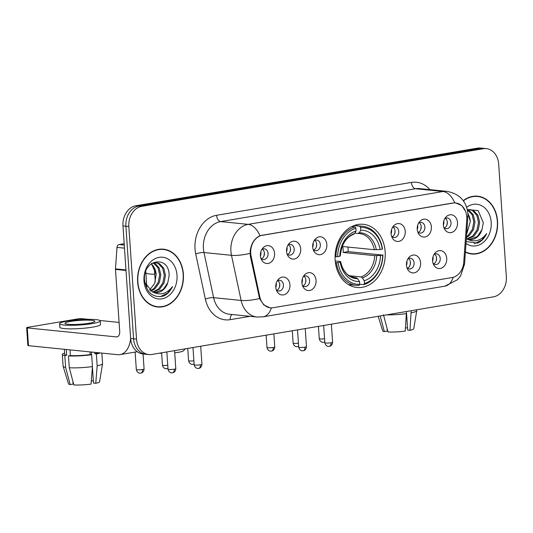 <?xml version="1.0" encoding="UTF-8"?>
<svg xmlns="http://www.w3.org/2000/svg" width="533" height="533" viewBox="0 0 533 533"><rect width="100%" height="100%" fill="white"/><g stroke="black" fill="none" stroke-linecap="round" stroke-linejoin="round"><path stroke-width="0.8" d="M335.15 260.111A31.747 25.018 95.8 0 0 356.963 287.48A31.747 25.018 95.8 0 0 385.159 251.676A31.747 25.018 95.8 0 0 363.346 224.306A31.747 25.018 95.8 0 0 335.15 260.111M316.069 280.411A8.988 7.082 -84.2 0 1 311.265 289.952A8.988 7.082 -84.2 0 1 303.004 286.781A8.988 7.082 -84.2 0 1 301.911 282.796A8.988 7.082 -84.2 0 1 304.156 275.328A8.988 7.082 -84.2 0 1 311.552 273.089A8.988 7.082 -84.2 0 1 316.069 280.411M302.391 285.308A5.39 4.251 95.8 0 0 304.783 286.594A5.39 4.251 95.8 0 0 309.566 280.518A5.39 4.251 95.8 0 0 305.862 275.867A5.39 4.251 95.8 0 0 303.264 276.647M420.604 262.776A8.988 7.082 -84.2 0 1 415.807 272.316A8.988 7.082 -84.2 0 1 407.538 269.152A8.988 7.082 -84.2 0 1 406.452 265.168A8.988 7.082 -84.2 0 1 408.698 257.699A8.988 7.082 -84.2 0 1 416.086 255.46A8.988 7.082 -84.2 0 1 420.604 262.776M406.926 267.679A5.39 4.251 95.8 0 0 409.317 268.965A5.39 4.251 95.8 0 0 414.101 262.882A5.39 4.251 95.8 0 0 410.397 258.239A5.39 4.251 95.8 0 0 407.798 259.018M446.734 258.372A8.988 7.082 -84.2 0 1 441.937 267.906A8.988 7.082 -84.2 0 1 433.669 264.741A8.988 7.082 -84.2 0 1 432.583 260.757A8.988 7.082 -84.2 0 1 434.828 253.288A8.988 7.082 -84.2 0 1 442.217 251.05A8.988 7.082 -84.2 0 1 446.734 258.372M433.062 263.269A5.39 4.251 95.8 0 0 435.448 264.555A5.39 4.251 95.8 0 0 440.238 258.478A5.39 4.251 95.8 0 0 436.534 253.828A5.39 4.251 95.8 0 0 433.935 254.607M289.932 284.815A8.988 7.082 -84.2 0 1 285.135 294.356A8.988 7.082 -84.2 0 1 276.867 291.191A8.988 7.082 -84.2 0 1 275.781 287.207A8.988 7.082 -84.2 0 1 278.026 279.738A8.988 7.082 -84.2 0 1 285.415 277.5A8.988 7.082 -84.2 0 1 289.932 284.815M276.254 289.719A5.39 4.251 95.8 0 0 278.646 291.005A5.39 4.251 95.8 0 0 283.436 284.922A5.39 4.251 95.8 0 0 279.732 280.278A5.39 4.251 95.8 0 0 277.133 281.058M300.705 248.958A8.988 7.082 -84.2 0 1 295.908 258.498A8.988 7.082 -84.2 0 1 287.64 255.334A8.988 7.082 -84.2 0 1 286.554 251.343A8.988 7.082 -84.2 0 1 288.799 243.881A8.988 7.082 -84.2 0 1 296.188 241.642A8.988 7.082 -84.2 0 1 300.705 248.958M287.027 253.861A5.39 4.251 95.8 0 0 289.419 255.147A5.39 4.251 95.8 0 0 294.203 249.064A5.39 4.251 95.8 0 0 290.505 244.42A5.39 4.251 95.8 0 0 287.907 245.2M326.842 244.554A8.988 7.082 -84.2 0 1 322.039 254.088A8.988 7.082 -84.2 0 1 313.777 250.923A8.988 7.082 -84.2 0 1 312.684 246.939A8.988 7.082 -84.2 0 1 314.93 239.47A8.988 7.082 -84.2 0 1 322.325 237.232A8.988 7.082 -84.2 0 1 326.842 244.554M313.164 249.451A5.39 4.251 95.8 0 0 315.549 250.737A5.39 4.251 95.8 0 0 320.34 244.66A5.39 4.251 95.8 0 0 316.635 240.01A5.39 4.251 95.8 0 0 314.037 240.789M405.24 231.329A8.988 7.082 -84.2 0 1 400.443 240.863A8.988 7.082 -84.2 0 1 392.175 237.698A8.988 7.082 -84.2 0 1 391.089 233.714A8.988 7.082 -84.2 0 1 393.334 226.245A8.988 7.082 -84.2 0 1 400.723 224.007A8.988 7.082 -84.2 0 1 405.24 231.329M391.562 236.226A5.39 4.251 95.8 0 0 393.954 237.511A5.39 4.251 95.8 0 0 398.744 231.435A5.39 4.251 95.8 0 0 395.04 226.785A5.39 4.251 95.8 0 0 392.441 227.564M431.377 226.918A8.988 7.082 -84.2 0 1 426.58 236.459A8.988 7.082 -84.2 0 1 418.312 233.294A8.988 7.082 -84.2 0 1 417.226 229.303A8.988 7.082 -84.2 0 1 419.464 221.841A8.988 7.082 -84.2 0 1 426.86 219.603A8.988 7.082 -84.2 0 1 431.377 226.918M417.699 231.822A5.39 4.251 95.8 0 0 420.091 233.108A5.39 4.251 95.8 0 0 424.874 227.025A5.39 4.251 95.8 0 0 421.17 222.381A5.39 4.251 95.8 0 0 418.572 223.16M457.507 222.508A8.988 7.082 -84.2 0 1 452.71 232.048A8.988 7.082 -84.2 0 1 444.442 228.884A8.988 7.082 -84.2 0 1 443.356 224.899A8.988 7.082 -84.2 0 1 445.601 217.431A8.988 7.082 -84.2 0 1 452.99 215.192A8.988 7.082 -84.2 0 1 457.507 222.508M443.836 227.411A5.39 4.251 95.8 0 0 446.221 228.697A5.39 4.251 95.8 0 0 451.011 222.614A5.39 4.251 95.8 0 0 447.307 217.97A5.39 4.251 95.8 0 0 444.709 218.75M274.568 253.368A8.988 7.082 -84.2 0 1 269.771 262.909A8.988 7.082 -84.2 0 1 261.51 259.738A8.988 7.082 -84.2 0 1 260.417 255.753A8.988 7.082 -84.2 0 1 262.662 248.285A8.988 7.082 -84.2 0 1 270.051 246.046A8.988 7.082 -84.2 0 1 274.568 253.368M260.897 258.265A5.39 4.251 95.8 0 0 263.282 259.551A5.39 4.251 95.8 0 0 268.072 253.475A5.39 4.251 95.8 0 0 264.368 248.824A5.39 4.251 95.8 0 0 261.77 249.604M303.977 276.214A5.39 4.251 -84.2 0 1 305.895 280.145A5.39 4.251 -84.2 0 1 302.997 285.881M408.511 258.585A5.39 4.251 -84.2 0 1 410.437 262.516A5.39 4.251 -84.2 0 1 407.532 268.246M434.648 254.174A5.39 4.251 -84.2 0 1 436.567 258.105A5.39 4.251 -84.2 0 1 433.669 263.842M277.84 280.625A5.39 4.251 -84.2 0 1 279.765 284.555A5.39 4.251 -84.2 0 1 276.867 290.285M288.613 244.767A5.39 4.251 -84.2 0 1 290.538 248.698A5.39 4.251 -84.2 0 1 287.64 254.428M314.75 240.356A5.39 4.251 -84.2 0 1 316.669 244.287A5.39 4.251 -84.2 0 1 313.77 250.017M393.147 227.131A5.39 4.251 -84.2 0 1 395.073 231.062A5.39 4.251 -84.2 0 1 392.175 236.799M419.284 222.727A5.39 4.251 -84.2 0 1 421.203 226.652A5.39 4.251 -84.2 0 1 418.305 232.388M445.415 218.317A5.39 4.251 -84.2 0 1 447.34 222.248A5.39 4.251 -84.2 0 1 444.442 227.977M262.483 249.171A5.39 4.251 -84.2 0 1 264.401 253.102A5.39 4.251 -84.2 0 1 261.503 258.838M251.096 256.12A16.17 12.745 -84.2 0 1 250.717 253.375A16.17 12.745 -84.2 0 1 262.363 235.226L452.937 203.086A16.17 12.745 -84.2 0 1 455.655 202.993A16.17 12.745 -84.2 0 1 466.761 219.743L463.77 262.203A16.17 12.745 -84.2 0 1 452.124 277.54L273.189 307.721A16.17 12.745 -84.2 0 1 270.478 307.814A16.17 12.745 -84.2 0 1 259.744 296.615L251.096 256.12L250.317 256.04M137.627 281.95A29.049 22.892 95.8 0 0 157.588 306.995A29.049 22.892 95.8 0 0 183.385 274.228A29.049 22.892 95.8 0 0 163.424 249.184A29.049 22.892 95.8 0 0 137.627 281.95M156.122 306.781A29.049 22.892 95.8 0 0 157.961 306.728M465.396 252.149A29.049 22.892 95.8 0 0 471.758 254.001A29.049 22.892 95.8 0 0 497.562 221.235A29.049 22.892 95.8 0 0 477.601 196.191A29.049 22.892 95.8 0 0 463.257 200.668M470.299 253.795A29.049 22.892 95.8 0 0 472.138 253.735M269.964 307.827L263.875 305.003L259.558 298.553L250.33 256.106L250.164 250.99C251.25 243.408 254.514 238.324 259.951 235.733L452.817 203.006L455.648 202.926L461.838 205.611L465.755 211.674M148.86 354.565L142.984 353.972A17.969 14.158 95.8 0 1 130.638 338.482L122.97 225.899A17.969 14.158 95.8 0 1 135.908 205.738L477.441 148.134A17.969 14.158 95.8 0 1 480.46 148.027L483.391 148.327A17.969 14.158 95.8 0 0 480.373 148.427L138.84 206.031A17.969 14.158 95.8 0 0 125.901 226.199L133.576 338.775A17.969 14.158 95.8 0 0 145.922 354.265A17.969 14.158 95.8 0 1 133.576 338.775L125.901 226.199A17.969 14.158 95.8 0 1 138.84 206.031L480.373 148.427A17.969 14.158 95.8 0 1 483.391 148.327L486.329 148.62A17.969 14.158 95.8 0 0 483.311 148.727L141.778 206.331A17.969 14.158 95.8 0 0 128.839 226.492L136.515 339.075A17.969 14.158 95.8 0 0 148.86 354.565A17.969 14.158 95.8 0 0 151.878 354.458L493.411 296.854A17.969 14.158 95.8 0 0 506.35 276.694L498.675 164.111A17.969 14.158 95.8 0 0 486.329 148.62M477.914 196.53A29.049 22.892 95.8 0 0 476.129 196.104M163.744 249.524A29.049 22.892 95.8 0 0 161.952 249.098M163.398 249.484A28.749 22.659 95.8 0 0 137.86 281.91A28.749 22.659 95.8 0 0 157.615 306.695A28.749 22.659 95.8 0 0 183.152 274.268A28.749 22.659 95.8 0 0 163.398 249.484L160.46 249.184A28.749 22.659 95.8 0 0 160.113 249.158M156.169 274.668A14.977 11.799 95.8 0 0 156.156 274.468L154.67 283.423L149.58 290.099M153.837 262.709L154.83 263.182L159.127 267.839L160.826 274.941L159.36 282.577L155.023 288.686L150.979 291.091M153.238 262.842L157.961 267.719L159.66 274.821L158.194 282.457L153.864 288.566L150.426 290.732M151.698 263.402L156.196 262.602L159.487 263.655L163.791 268.312L165.483 275.408L164.024 283.043L159.687 289.153L153.191 292.144M155.616 262.562L158.328 263.535L162.625 268.192L164.317 275.294L162.858 282.93L158.521 289.039L152.645 291.931M167.802 282.683L169.134 275.701C169.374 254.168 142.164 259.418 144.556 280.245C146.642 292.717 152.864 298.014 163.238 296.128C167.295 294.436 170.38 291.245 172.499 286.541C166.769 293.95 160.087 295.722 152.445 291.851A14.977 11.799 95.8 0 0 155.33 292.617A14.977 11.799 95.8 0 0 167.802 282.683L163.178 289.506L154.856 292.557M152.445 291.851L144.843 282.663M151.452 263.575L156.162 274.468A14.977 11.799 95.8 0 0 151.145 263.808M143.997 280.871A20.967 16.523 95.8 0 0 161.919 298.826A20.967 16.523 95.8 0 0 177.016 275.301A20.967 16.523 95.8 0 0 159.094 257.352A20.967 16.523 95.8 0 0 143.997 280.871M154.337 306.362A28.749 22.659 95.8 0 0 154.683 306.395L157.615 306.695M172.499 286.541L167.662 293.03L160.153 296.748M124.182 243.701L119.152 244.554L124.276 245.067M130.638 338.442A23.958 14.418 80.4 0 1 120.018 354.618A23.958 14.418 80.4 0 1 117.646 354.692L28.489 345.684A2.998 0.386 176.1 0 1 27.863 345.491L26.65 327.715A2.998 0.386 -3.9 0 0 27.276 327.908L116.434 336.916A5.99 3.604 -99.6 0 0 117.027 336.896A5.99 3.604 -99.6 0 0 119.705 331.359L115.481 269.405A2.998 2.359 -84.2 0 1 115.481 268.885L116.993 247.392A2.998 2.359 -84.2 0 1 119.152 244.554M88.505 319.334L82.002 318.681A2.998 0.386 -3.9 0 0 77.805 318.894L27.803 327.329A2.998 0.386 -3.9 0 0 26.65 327.715M99.898 320.486L119.092 322.425M70.762 321.392A14.977 1.945 -3.9 0 0 64.993 323.338A14.977 1.945 -3.9 0 0 73.427 324.51A14.977 1.945 -3.9 0 0 89.104 323.245A14.977 1.945 -3.9 0 0 94.874 321.299A14.977 1.945 -3.9 0 0 86.439 320.126A14.977 1.945 -3.9 0 0 70.762 321.392M64.62 353.086A19.768 2.572 -3.9 0 0 62.314 354.472L63.121 366.324A19.768 2.572 -3.9 0 0 63.134 366.404L68.53 383.873A15.57 2.025 -3.9 0 0 70.183 384.599L73.088 384.113L72.901 381.381M92.422 366.977L93.515 383.074L95.773 383.307L97.166 365.791L96.36 353.939L94.874 353.792L94.781 352.38M94.874 353.792A17.369 2.259 -3.9 0 0 98.458 352.753M59.616 323.704L59.856 327.262A20.367 2.652 -3.9 0 0 71.329 328.861A20.367 2.652 -3.9 0 0 92.649 327.135A20.367 2.652 -3.9 0 0 100.497 324.49L100.251 320.933A20.367 2.652 -3.9 0 0 88.778 319.334A20.367 2.652 -3.9 0 0 67.458 321.059A20.367 2.652 -3.9 0 0 59.616 323.704A20.367 2.652 -3.9 0 0 71.089 325.303A20.367 2.652 -3.9 0 0 92.409 323.578A20.367 2.652 -3.9 0 0 100.251 320.933M90.157 354.585L91.643 354.738L92.449 366.584L91.056 384.1A15.57 2.025 -3.9 0 1 73.854 384.973L69.29 367.763L68.484 355.911L70.396 355.591A17.369 2.259 -3.9 0 0 90.157 354.585L89.97 351.893M68.484 355.911A19.768 2.572 -3.9 0 0 91.643 354.738M96.36 353.939A19.768 2.572 -3.9 0 0 100.171 352.926M69.29 367.763A19.768 2.572 -3.9 0 0 92.449 366.584M97.166 365.791A19.768 2.572 -3.9 0 0 102.556 363.713A19.768 2.572 -3.9 0 0 102.563 363.633L101.843 353.093M95.773 383.307A15.57 2.025 -3.9 0 0 99.591 381.761L102.556 363.713M91.33 380.682L91.356 381.028L93.355 380.695M64.36 349.308L64.706 354.312A17.369 2.259 -3.9 0 0 66.725 355.218L64.813 355.538L65.619 367.39L70.183 384.599M66.339 349.508L66.725 355.218M70.396 355.591L70.003 349.881M62.314 354.472A19.768 2.572 -3.9 0 0 64.813 355.538M63.134 366.404A19.768 2.572 -3.9 0 0 65.619 367.39M91.403 352.04L91.583 354.731M465.416 251.836A28.749 22.659 95.8 0 0 471.792 253.701A28.749 22.659 95.8 0 0 497.322 221.275A28.749 22.659 95.8 0 0 477.568 196.49L474.637 196.197A28.749 22.659 95.8 0 0 474.29 196.164M477.568 196.49A28.749 22.659 95.8 0 0 463.417 200.888M470.346 221.681A14.977 11.799 95.8 0 0 470.333 221.475L466.661 234.2M468.014 209.716L469.007 210.195L473.304 214.846L474.996 221.948L473.537 229.583L469.2 235.693L466.422 237.558M467.408 209.849L472.138 214.732L473.837 221.828L472.371 229.463L468.034 235.573L466.482 236.745M467.394 209.855L470.373 209.609L473.664 210.662L477.961 215.319L479.66 222.421L478.194 230.056L473.857 236.166L467.368 239.15M469.786 209.576L472.498 210.548L476.795 215.199L478.494 222.301L477.028 229.936L472.698 236.046L466.815 238.944M466.142 241.549L477.415 243.141C481.466 241.449 484.55 238.251 486.669 233.547C480.946 240.963 474.263 242.728 466.622 238.857A14.977 11.799 95.8 0 0 469.506 239.623A14.977 11.799 95.8 0 0 481.972 229.696L477.355 236.519L469.033 239.564M467.867 213.053L470.339 221.475A14.977 11.799 95.8 0 0 467.914 213.793M481.972 229.696L483.311 222.714L478.181 210.635L467.321 209.542M466.009 243.434A20.967 16.523 95.8 0 0 483.378 242.355A20.967 16.523 95.8 0 0 491.193 222.314A20.967 16.523 95.8 0 0 466.688 207.277M468.514 253.368A28.749 22.659 95.8 0 0 468.853 253.408L471.792 253.701M486.669 233.547L481.839 240.037L474.33 243.754M185.211 348.835L183.465 350.807A13.178 1.712 176.1 0 1 178.488 352.286A13.178 1.712 176.1 0 1 174.711 352.806M347.929 247.052A28.449 22.419 -84.2 0 1 348.076 248.631A28.449 22.419 -84.2 0 1 348.149 251.609L382.687 255.087A28.509 22.466 95.8 0 1 364.425 283.543L364.239 280.798A25.757 20.294 95.8 0 0 380.502 255.454L374.686 255.64L343.159 252.455A22.159 17.462 95.8 0 0 343.119 249.464A22.159 17.462 95.8 0 0 342.759 246.526L374.286 249.711L380.102 249.531A25.757 20.294 95.8 0 0 360.788 230.189L360.601 227.444A28.509 22.466 95.8 0 1 382.281 249.164L382.494 248.931A29.708 23.412 95.8 0 0 362.407 226.259A29.708 23.412 95.8 0 0 359.788 226.179L360.601 227.444M349.408 275.741L361.034 276.92L362.387 277.926L364.239 280.798M338.029 262.622L336.343 262.709A29.708 23.412 95.8 0 0 356.437 285.375A29.708 23.412 95.8 0 0 359.055 285.455L359.708 284.336A28.509 22.466 95.8 0 1 338.029 262.622L340.207 262.256A25.757 20.294 95.8 0 0 359.522 281.597L357.67 278.719L356.317 277.713L353.685 277.446M335.224 260.977L340.101 261.47L340.7 261.723L340.207 262.256M362.407 226.259L354.558 225.466A29.708 23.412 95.8 0 0 354.365 225.446M348.395 284.562A29.708 23.412 95.8 0 0 348.582 284.582L356.437 285.375M353.972 225.592L359.788 226.179M364.425 283.543L363.772 284.662A29.708 23.412 95.8 0 0 382.901 254.854M363.772 284.662L359.702 284.249M336.343 262.709L335.404 262.609M382.281 249.164L380.102 249.531M380.502 255.454L382.687 255.087M359.522 281.597L359.708 284.336M360.788 230.189L359.309 232.728L358.069 233.474L354.811 233.141M374.286 249.711A22.159 17.462 95.8 0 0 359.422 233.541L358.069 233.474M340.101 261.47L340.7 261.723A23.039 18.155 95.8 0 0 357.67 278.719M335.07 256.693L337.622 256.699A28.509 22.466 95.8 0 1 355.884 228.244L355.071 226.978A29.708 23.412 95.8 0 0 335.937 256.779M355.071 226.978L351.653 226.632M355.884 228.244L356.071 230.982A25.757 20.294 95.8 0 0 339.807 256.326L337.622 256.699M353.352 234.267L354.592 233.527L356.071 230.982M339.807 256.326L340.301 255.793L339.694 255.547L340.301 255.793A23.039 18.155 95.8 0 1 354.592 233.527M343.159 252.455L348.149 251.609M161.652 353.339A13.178 1.712 176.1 0 1 159.554 353.166M263.902 256.153A8.988 7.082 95.8 0 0 264.295 252.329A8.988 7.082 95.8 0 0 264.295 252.282M260.437 255.967A6.589 5.19 95.8 0 0 260.943 252.495A6.589 5.19 95.8 0 0 260.857 251.769M290.039 251.743A8.988 7.082 95.8 0 0 290.432 247.918A8.988 7.082 95.8 0 0 290.425 247.872M286.567 251.563A6.589 5.19 95.8 0 0 287.08 248.092A6.589 5.19 95.8 0 0 286.994 247.359M316.169 247.339A8.988 7.082 95.8 0 0 316.569 243.514A8.988 7.082 95.8 0 0 316.562 243.468M312.704 247.152A6.589 5.19 95.8 0 0 313.211 243.681A6.589 5.19 95.8 0 0 313.131 242.955M394.573 234.114A8.988 7.082 95.8 0 0 394.966 230.289A8.988 7.082 95.8 0 0 394.966 230.243M391.109 233.927A6.589 5.19 95.8 0 0 391.615 230.456A6.589 5.19 95.8 0 0 391.528 229.73M420.704 229.703A8.988 7.082 95.8 0 0 421.103 225.879A8.988 7.082 95.8 0 0 421.097 225.832M417.239 229.523A6.589 5.19 95.8 0 0 417.745 226.052A6.589 5.19 95.8 0 0 417.665 225.319M446.841 225.299A8.988 7.082 95.8 0 0 447.234 221.475A8.988 7.082 95.8 0 0 447.234 221.422M443.376 225.113A6.589 5.19 95.8 0 0 443.882 221.641A6.589 5.19 95.8 0 0 443.796 220.915M279.265 287.6A8.988 7.082 95.8 0 0 279.658 283.783A8.988 7.082 95.8 0 0 279.658 283.729M275.794 287.42A6.589 5.19 95.8 0 0 276.307 283.949A6.589 5.19 95.8 0 0 276.221 283.223M305.396 283.196A8.988 7.082 95.8 0 0 305.795 279.372A8.988 7.082 95.8 0 0 305.789 279.325M301.931 283.01A6.589 5.19 95.8 0 0 302.438 279.539A6.589 5.19 95.8 0 0 302.358 278.812M409.937 265.561A8.988 7.082 95.8 0 0 410.33 261.743A8.988 7.082 95.8 0 0 410.323 261.69M406.466 265.381A6.589 5.19 95.8 0 0 406.972 261.91A6.589 5.19 95.8 0 0 406.892 261.177M436.067 261.157A8.988 7.082 95.8 0 0 436.46 257.332A8.988 7.082 95.8 0 0 436.46 257.286M432.603 260.97A6.589 5.19 95.8 0 0 433.109 257.499A6.589 5.19 95.8 0 0 433.023 256.773M378.197 316.289L382.701 330.886A15.57 2.025 -3.9 0 0 384.36 331.606L387.258 331.12L387.071 328.388M406.486 311.519L405.233 331.106A15.57 2.025 -3.9 0 1 388.024 331.979L383.46 314.77M386.565 314.876A19.768 2.572 -3.9 0 0 406.626 313.597M406.592 313.99L407.692 330.087L409.95 330.313L411.203 310.719M411.343 312.798A19.768 2.572 -3.9 0 0 416.733 310.726A19.768 2.572 -3.9 0 0 416.739 310.646L416.679 309.793M409.95 330.313A15.57 2.025 -3.9 0 0 413.761 328.768L416.733 310.726M405.506 327.688L405.526 328.042L407.532 327.702M380.202 315.949L384.36 331.606M259.744 296.615L258.965 296.535M452.937 203.086L452.577 203.046M262.363 235.226L261.996 235.193M250.064 316.322L230.263 319.66A29.948 23.599 -84.2 0 1 205.365 299.1L195.731 253.975A29.948 23.599 -84.2 0 1 216.585 215.292L411.409 182.426A5.99 3.604 -99.6 0 0 415.487 188.722L220.655 221.588A23.958 18.882 95.8 0 0 203.406 248.471A23.958 18.882 95.8 0 0 203.972 252.535L213.613 297.661A23.958 18.882 95.8 0 0 229.503 314.243L257.019 317.028A23.958 18.882 -84.2 0 1 241.129 300.439A20.967 4.877 -12.1 0 0 259.558 298.553M411.409 182.426A29.948 23.599 -84.2 0 1 429.924 189.641M419.511 188.589A23.958 18.882 95.8 0 0 415.487 188.722L443.003 191.507A23.958 18.882 -84.2 0 1 447.027 191.367L419.511 188.589M205.365 299.1A5.99 1.392 167.9 0 1 213.613 297.661L241.129 300.439L231.489 255.314A23.958 18.882 -84.2 0 1 230.922 251.25A23.958 18.882 -84.2 0 1 248.178 224.366A20.967 12.619 80.4 0 1 259.951 235.733M250.037 253.402A20.967 4.877 -12.1 0 1 231.489 255.314L203.972 252.535A5.99 1.392 167.9 0 0 195.731 253.975M454.776 202.873A20.967 12.619 -99.6 0 0 443.003 191.507L248.178 224.366L220.655 221.588A5.99 3.604 -99.6 0 1 216.585 215.292M453.21 277.293A20.967 12.619 80.4 0 1 444.968 286.148L263.122 316.822A20.967 12.619 -99.6 0 0 271.397 307.861M463.53 264.195A20.967 0.493 4 0 0 464.549 264.115L460.559 275.927L457.387 279.778L444.968 286.148M466.761 216.884A20.967 0.493 4 0 0 467.887 216.804L464.549 264.115M483.311 148.727L477.441 148.134M141.778 206.331L135.908 205.738M128.839 226.492L122.97 225.899M136.515 339.075L130.638 338.482M232.028 314.503A5.99 3.604 -99.6 0 0 230.263 319.66M117.593 336.723L116.434 336.916M126.008 270.471L115.481 269.405M27.276 327.908L28.489 345.684M115.481 268.885L125.968 269.945M124.482 248.151L116.993 247.392M154.757 274.275A19.168 2.492 176.1 0 1 145.842 272.783L146.808 286.967M361.034 276.92A22.159 17.462 95.8 0 0 374.686 255.64M340.727 261.663C341.573 266.147 343.259 269.825 345.79 272.676C346.683 274.548 349.741 276.201 354.965 277.646A22.159 17.462 95.8 0 0 356.317 277.713M376.278 249.73A23.039 18.155 95.8 0 0 359.309 232.728M362.387 277.926A23.039 18.155 95.8 0 0 376.684 255.653M359.422 233.541A22.159 17.462 95.8 0 0 358.269 233.474M142.591 369.516A3.891 0.506 176.1 0 1 138.513 369.842A3.891 0.506 176.1 0 1 136.321 369.536C137.108 373.2 140.259 373.313 139.786 373.147L140.852 373.113A3.891 2.345 -99.6 0 0 142.591 369.516A3.891 0.506 176.1 0 0 144.09 369.009L143.064 353.979M140.465 373.127A3.891 2.345 -99.6 0 0 140.852 373.113L141.345 372.993C140.919 373.227 143.843 372.6 144.09 369.009M167.755 365.245A3.891 0.506 176.1 0 1 162.452 365.132C163.238 368.789 166.396 368.903 165.923 368.736L166.989 368.703A3.891 2.345 -99.6 0 0 167.948 368.123M166.602 368.716A3.891 2.345 -99.6 0 0 166.989 368.703L167.968 368.403M193.892 360.834A3.891 0.506 176.1 0 1 188.589 360.721C189.375 364.385 192.526 364.499 192.053 364.325L193.119 364.299A3.891 2.345 -99.6 0 0 194.085 363.719M192.733 364.305A3.891 2.345 -99.6 0 0 193.119 364.299L194.105 363.992M273.262 347.476A3.891 0.506 176.1 0 1 269.185 347.802A3.891 0.506 176.1 0 1 266.993 347.496C267.779 351.16 270.931 351.274 270.458 351.107L271.524 351.074A3.891 2.345 -99.6 0 0 273.262 347.476A3.891 0.506 176.1 0 0 274.762 346.97L273.869 333.885M271.137 351.087A3.891 2.345 -99.6 0 0 271.524 351.074L272.017 350.954C271.59 351.187 274.508 350.561 274.762 346.97M298.427 343.205A3.891 0.506 176.1 0 1 293.123 343.092C293.91 346.75 297.061 346.863 296.588 346.697L297.654 346.663A3.891 2.345 -99.6 0 0 298.62 346.084M297.274 346.677A3.891 2.345 -99.6 0 0 297.654 346.663L298.64 346.363M324.557 338.795A3.891 0.506 176.1 0 1 319.26 338.682C320.047 342.346 323.198 342.459 322.725 342.286L323.791 342.259A3.891 2.345 -99.6 0 0 324.757 341.68M323.404 342.266A3.891 2.345 -99.6 0 0 323.791 342.259L324.777 341.953M174.298 369.196A3.891 0.506 176.1 0 1 170.22 369.522A3.891 0.506 176.1 0 1 168.028 369.216C168.814 372.88 171.966 372.993 171.493 372.82L172.559 372.794A3.891 2.345 -99.6 0 0 174.298 369.196A3.891 0.506 176.1 0 0 175.797 368.689L174.564 350.634M172.172 372.807A3.891 2.345 -99.6 0 0 172.559 372.794L173.052 372.674C172.625 372.907 175.544 372.281 175.797 368.689M200.428 364.785A3.891 0.506 176.1 0 1 196.351 365.112A3.891 0.506 176.1 0 1 194.159 364.812C194.945 368.47 198.096 368.583 197.63 368.416L198.689 368.383A3.891 2.345 -99.6 0 0 200.428 364.785A3.891 0.506 176.1 0 0 201.927 364.279L200.701 346.223M198.309 368.396A3.891 2.345 -99.6 0 0 198.689 368.383L199.182 368.27C198.762 368.496 201.681 367.87 201.927 364.279M304.963 347.156A3.891 0.506 176.1 0 1 300.892 347.483A3.891 0.506 176.1 0 1 298.693 347.176C299.479 350.841 302.637 350.954 302.164 350.781L303.23 350.754A3.891 2.345 -99.6 0 0 304.963 347.156A3.891 0.506 176.1 0 0 306.462 346.65L305.236 328.594M302.844 350.761A3.891 2.345 -99.6 0 0 303.23 350.754L303.717 350.634C303.297 350.867 306.215 350.241 306.462 346.65M331.1 342.746A3.891 0.506 176.1 0 1 327.022 343.072A3.891 0.506 176.1 0 1 324.83 342.772C325.616 346.43 328.768 346.543 328.295 346.377L329.361 346.343A3.891 2.345 -99.6 0 0 331.1 342.746A3.891 0.506 176.1 0 0 332.599 342.239L331.366 324.184M328.974 346.357A3.891 2.345 -99.6 0 0 329.361 346.343L329.854 346.23C329.434 346.457 332.352 345.83 332.599 342.239M270.478 307.814L268.879 307.648M455.655 202.993L454.449 202.866M467.887 216.804L467.894 213.38C466.402 201.108 459.446 193.772 447.027 191.367M263.122 316.822L257.019 317.028M137.228 351.713L120.018 354.618M145.769 271.57L145.842 272.783M340.321 255.747C341.48 244.514 345.977 237.338 353.819 234.214M136.321 369.536L135.129 352.066M154.317 267.773L155.276 281.817M162.452 365.132L161.612 352.819M188.589 360.721L187.749 348.409M266.993 347.496L266.154 335.184M293.123 343.092L292.284 330.78M319.26 338.682L318.421 326.369M168.028 369.216L166.849 351.933M194.159 364.812L192.979 347.529M298.693 347.176L297.521 329.894M324.83 342.772L323.651 325.49"/></g></svg>
